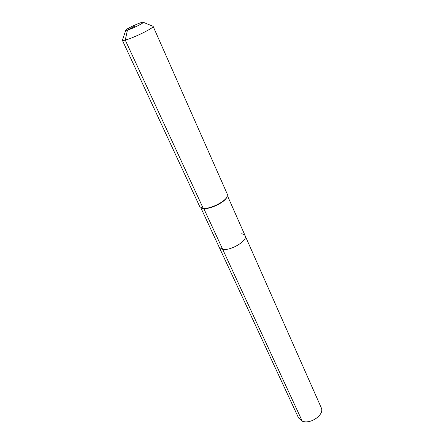 <?xml version="1.0" encoding="UTF-8"?>
<svg xmlns="http://www.w3.org/2000/svg" width="444" height="444" viewBox="0 0 444 444"><rect width="100%" height="100%" fill="white"/><g stroke="black" fill="none" stroke-linecap="round" stroke-linejoin="round"><path stroke-width="0.67" d="M241.464 233.788C243.406 233.999 244.638 234.66 245.16 235.77L321.228 407.697C324.925 414.446 310.484 424.769 302.242 421.145L298.573 417.976L219.314 247.491L222.71 249.4L219.314 247.491L200.877 207.842M227.467 195.782L245.16 235.77C248.068 240.459 230.93 250.943 222.71 249.4L302.242 421.145M227.034 196.886L226.545 197.835C223.759 202.797 210.095 209.263 203.807 208.586L201.998 208.242M143.29 22.289L153.125 26.346L227.378 194.333L226.795 197.291C223.915 202.42 209.762 209.118 203.258 208.419L199.85 206.826L122.366 40.299L125.791 30.231M153.125 26.346C154.679 27.561 133.3 38.14 125.252 40.093C123.499 40.548 122.533 40.62 122.366 40.299M134.538 26.252L127.456 30.059C126.107 30.431 125.574 30.414 125.863 30.009C126.59 28.782 137.263 23.671 141.519 22.5L143.073 22.2C145.632 22.111 132.512 28.721 127.456 30.059L125.252 40.093L203.258 208.419L203.807 208.586L222.71 249.4C230.93 250.943 248.068 240.459 245.16 235.77M203.036 208.502L202.464 208.33M226.545 197.835L226.795 197.291"/></g></svg>
